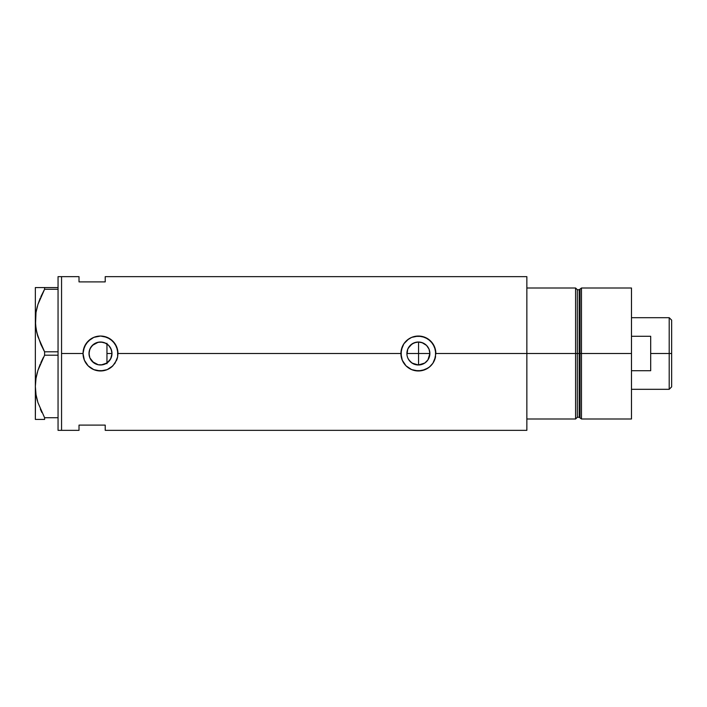 <?xml version="1.0" encoding="UTF-8"?>
<svg xmlns="http://www.w3.org/2000/svg" width="707" height="707" viewBox="0 0 707 707"><rect width="100%" height="100%" fill="white"/><g stroke="black" fill="none" stroke-linecap="round" stroke-linejoin="round"><path stroke-width="1.06" d="M111.733 355.913L111.989 353.5L110.654 358.891L106.96 363L108.772 361.48M407.382 356.805L407.117 355.745M406.949 354.578L407.771 349.099L410.263 345.37L413.993 342.886L418.385 342.011L422.786 342.886L426.515 345.37L429.008 349.099L429.883 353.5A11.489 11.489 0 0 1 418.385 364.989A11.489 11.489 0 0 1 406.896 353.5A11.489 11.489 0 0 1 418.385 342.011A11.489 11.489 0 0 1 429.883 353.5L427.947 359.89L424.774 363.053L418.385 364.989L412.04 363.08M409.415 360.685L408.849 359.916M408.178 358.767L410.29 361.657M410.935 362.249L414.046 364.14M412.87 363.584L412.084 363.106M417.324 364.945L416.211 364.785M415.089 364.512L414.01 364.132M419.711 364.918L418.473 364.989M420.709 342.241L418.562 342.011L418.562 364.989L424.863 362.991L427.974 359.836L429.662 355.736M429.008 357.892L429.662 355.718M104.654 364.22L101.136 364.971L106.916 363.036M104.185 364.388L105.149 364.008M92.599 361.843L89.904 357.954L93.792 362.832L92.458 361.719M100.73 342.011L104.901 342.886L108.631 345.37L111.114 349.099L111.989 353.5A11.489 11.489 0 0 1 100.5 364.989A11.489 11.489 0 0 1 89.002 353.5L89.842 357.804M110.654 358.891L111.653 356.275M109.055 361.18L110.036 359.916M117.963 353.5A17.463 17.463 0 0 0 100.5 336.037A17.463 17.463 0 0 0 83.037 353.5A17.463 17.463 0 0 0 103.902 370.636L97.071 370.627L93.792 369.628L88.145 365.846L84.363 360.19L83.037 353.5L83.373 350.071L85.989 343.788L90.788 338.98L93.81 337.363L100.509 336.037L103.911 336.373L110.212 338.98L115.02 343.788L117.627 350.089L117.627 356.929L116.628 360.217A17.463 17.463 0 0 0 117.627 356.947L115.011 363.221L111.582 367.004L107.19 369.637L100.491 370.963L93.792 369.628L88.145 365.846L84.363 360.19L83.037 353.5L61.553 353.5L83.037 353.5L84.363 346.81L88.145 341.154L93.81 337.363L100.509 336.037L107.199 337.372L112.846 341.145L116.628 346.801L117.963 353.5L400.922 353.5A17.463 17.463 0 0 0 421.787 370.636L414.965 370.627L411.677 369.628L406.03 365.846L402.256 360.19L401.258 356.911L401.258 350.071L403.874 343.788L408.673 338.98L411.695 337.363L418.394 336.037L425.084 337.372L430.731 341.145L434.513 346.801L435.857 353.5L434.513 360.217L432.896 363.221A17.463 17.463 0 0 0 435.512 356.947L432.896 363.221L429.467 367.004L425.075 369.637L418.385 370.963L411.677 369.628L406.03 365.846L402.256 360.19L400.922 353.5L117.963 353.5L117.627 356.929M103.911 370.627A17.463 17.463 0 0 0 112.846 365.855L107.19 369.637L103.902 370.636M421.805 370.627A17.463 17.463 0 0 0 430.731 365.855L428.089 368.029L421.787 370.636M430.74 365.846A17.463 17.463 0 0 0 432.896 363.23L430.731 365.855M421.867 364.45L420.7 364.759M423.935 363.566L422.848 364.087M425.747 362.329L424.819 363.027M427.399 360.632L426.551 361.595M428.636 358.696L427.965 359.863M89.179 355.506L89.179 351.494M89.948 358.051L89.285 356.019M95.109 363.654L93.987 362.974M100.2 364.989L98.167 364.75M102.745 364.768L98.255 364.768L92.37 361.63L89.877 357.901L89.002 353.5A11.489 11.489 0 0 1 100.5 342.011A11.489 11.489 0 0 1 111.989 353.5L111.114 357.901L108.631 361.63L104.901 364.114L102.683 364.785M105.149 342.992L106.96 344L106.96 363L105.617 363.787M61.553 276.649L61.553 430.351L61.553 276.649L58.054 276.649L61.553 276.649L61.553 430.351L58.054 430.351L61.553 430.351L61.553 276.649L79.016 276.649L79.016 281.89L79.016 276.649M575.586 288.005L526.856 288.005L526.856 353.5L577.327 353.5L577.327 289.746L575.586 288.005L575.586 353.5L575.586 288.005L526.856 288.005L526.856 418.995L575.586 418.995L575.586 353.5L526.856 353.5L526.856 430.351L526.856 353.5L435.857 353.5L526.856 353.5L526.856 276.649L105.219 276.649L105.219 281.89L79.016 281.89L105.219 281.89L105.219 276.649M116.637 360.181L112.846 365.855M435.857 353.5A17.463 17.463 0 0 0 418.385 336.037A17.463 17.463 0 0 0 400.922 353.5L402.256 346.81L403.874 343.788L407.303 339.996L411.695 337.363L414.965 336.373L421.805 336.373L428.097 338.98L432.905 343.788L435.521 350.089L435.512 356.929M79.016 425.11L105.219 425.11L105.219 430.351L105.219 425.11L79.016 425.11L79.016 430.351L79.016 425.11M575.586 418.995L577.327 417.254L577.327 289.746L577.327 353.5L579.201 353.5L579.201 417.254L579.201 353.5L577.327 353.5L577.327 417.254L577.327 353.5L575.586 353.5L575.586 418.995L526.856 418.995L526.856 276.649M102.674 342.215L104.654 342.78M89.285 350.981L90.655 347.561L93.792 344.168L96.532 342.709L100.2 342.011M104.185 342.612L105.617 343.213L101.136 342.029L98.167 342.25M98.026 342.276L93.987 344.026M93.792 344.168L90.832 347.278M90.92 347.155L89.948 348.949M429.025 349.143L428.636 348.304M427.956 347.137L427.399 346.368M424.819 343.973L425.782 344.698M422.848 342.913L423.908 343.416M426.577 345.44L421.911 342.559M418.473 342.011L419.675 342.082M435.848 352.908L435.777 351.865M425.066 337.363L424.023 336.965M415.469 336.276L414.965 336.373M412.19 337.168L411.704 337.363M411.704 369.637L412.906 370.079M414.965 370.627L415.645 370.751M421.893 370.609L422.362 370.512M424.297 369.938L425.04 369.646M412.004 363.053L408.832 359.89L407.771 357.901M117.954 352.899L117.892 351.865M107.172 337.363L106.138 336.965M97.584 336.276L97.08 336.373M94.287 337.177L93.845 337.354M93.819 369.637L95.012 370.079M97.08 370.627L97.752 370.751M104 370.609L104.539 370.495M106.395 369.947L107.181 369.637M89.842 349.196L89.002 353.5L89.877 349.099L92.37 345.37L98.255 342.232L102.745 342.232M101.136 342.029L100.562 342.011M109.921 346.916L111.653 350.716L111.989 353.5L111.653 350.716L110.009 347.04M407.382 350.195L406.949 352.422M418.562 364.989L418.562 353.5L429.883 353.5L418.562 353.5L418.562 342.011L416.282 342.197L412.093 343.885L408.178 348.233M416.282 342.197L417.333 342.055M414.099 342.833L415.071 342.497M412.093 343.885L412.906 343.399M410.29 345.343L410.926 344.76M408.849 347.084L409.424 346.306M36.013 419.437L44.594 419.437L44.594 417.74L58.054 417.74L44.594 417.74L37.931 402.601L36.03 394.665L35.35 386.464L36.004 378.395L37.895 370.45L44.594 355.197L44.594 351.803L58.054 351.803L44.594 351.803L37.931 336.673L36.03 328.728L35.35 320.536L35.668 326.13M36.87 332.847L37.913 336.612M44.037 290.259L37.913 304.452L40.237 298.142M36.667 309.074L36.331 310.656M44.134 350.964L40.856 344.344L36.844 332.741L35.518 324.646L36.004 312.459L37.895 304.514L44.594 289.26L44.594 287.563L58.054 287.563L35.35 287.563L36.022 287.563L35.35 287.563L35.35 386.464L36.004 378.395L37.895 370.45L44.594 355.197L37.913 370.388M36.667 375.01L36.357 376.442M37.904 419.437L44.594 419.437L44.594 417.74L37.931 402.601L36.03 394.665L35.35 386.464L35.659 391.996M36.87 398.783L37.427 400.913M40.326 409.07L41.89 412.526M44.594 419.437L40.856 419.437M44.594 355.197L58.054 355.197L44.594 355.197L44.594 351.803M35.35 320.085L36.004 312.459L37.895 304.514L44.594 289.26L58.054 289.26L44.594 289.26L40.856 296.719M35.35 386.022L35.35 287.563L40.847 287.563M44.594 289.26L44.594 287.563L37.904 287.563M35.35 386.464L35.35 419.437L35.518 390.547M40.564 409.627L40.838 410.254M36.375 396.592L36.826 398.598M35.624 381.294L35.518 382.39M37.356 372.271L36.826 374.339M40.237 364.087L37.904 370.406M40.856 362.656L43.392 357.406M37.427 334.977L37.913 336.594M36.393 330.708L36.826 332.67M35.518 324.584L35.35 320.536M35.615 315.375L35.518 316.453M37.365 306.29L36.817 308.402M58.054 276.649L58.054 430.351L58.054 276.649M106.96 343.275L106.96 363.725M581.481 353.5L581.481 288.005L581.481 353.5L631.475 353.5L631.475 288.005L631.475 353.5L581.481 353.5L581.481 418.995L581.481 353.5L580.04 353.5L581.481 353.5M580.04 289.101L580.04 417.899L580.04 289.101L580.04 353.5L579.201 353.5L580.04 353.5L580.04 417.899L579.201 417.254L579.201 289.746L581.481 288.005L631.475 288.005M631.475 418.995L631.475 353.5L631.475 418.995L581.481 418.995L580.04 417.899M579.201 353.5L579.201 289.746L579.201 353.5M669.202 353.5L671.65 353.5L671.65 320.138L671.65 386.862L671.65 353.5L669.202 353.5L669.202 317.69L669.202 353.5L650.687 353.5L669.202 353.5L669.202 389.31L669.202 353.5M650.687 336.293L650.687 370.707L631.475 370.707L650.687 370.707L650.687 336.293L631.475 336.293L650.687 336.293M406.896 353.5L418.562 353.5L406.896 353.5M106.96 353.5L111.989 353.5L106.96 353.5M526.856 430.351L105.219 430.351M61.553 430.351L79.016 430.351M577.327 289.746L579.201 289.746M577.327 417.254L579.201 417.254M631.475 317.69L669.202 317.69L671.65 320.138M631.475 389.31L669.202 389.31L671.65 386.862"/></g></svg>
